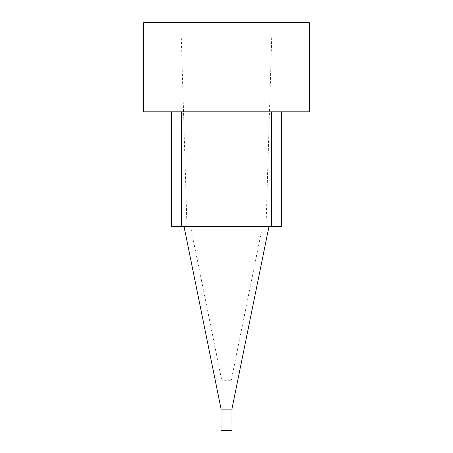 <?xml version="1.0" encoding="UTF-8"?>
<svg xmlns="http://www.w3.org/2000/svg" width="453" height="453" viewBox="0 0 453 453"><rect width="100%" height="100%" fill="white"/><g stroke="black" fill="none" stroke-linecap="round" stroke-linejoin="round"><path stroke-width="0.34" stroke-dasharray="2.27 1.7" d="M268.969 226.5L184.031 226.5L268.969 226.5M181.642 226.5L181.642 111.834L171.291 111.834L171.291 226.5L281.709 226.5L281.709 111.834L181.642 111.834L281.709 111.834M271.358 226.5L271.358 111.834M309.314 111.834L143.686 111.834M171.291 111.834L181.642 111.834M309.314 22.65L143.686 22.65M272.151 22.65L180.849 22.65L272.151 22.65M221.087 430.35L231.913 430.35M231.172 430.35L221.828 430.35L231.172 430.35L231.172 380.741L262.468 226.5L190.532 226.5L262.468 226.5M221.087 409.116L231.913 409.116M231.172 380.741L221.828 380.741L231.172 380.741M266.03 226.5L186.97 226.5L266.03 226.5L272.157 22.65M221.828 430.35L221.828 380.741L190.532 226.5M186.97 226.5L180.843 22.65"/><path stroke-width="0.68" d="M281.709 111.834L281.709 226.5L171.291 226.5L171.291 111.834M181.642 226.5L181.642 111.834M271.358 226.5L271.358 111.834M143.686 111.834L309.314 111.834L309.314 22.65L143.686 22.65L143.686 111.834M221.087 409.116L231.913 409.116L231.913 430.35L221.087 430.35L221.087 409.116L184.031 226.5M231.913 409.116L268.969 226.5"/></g></svg>
